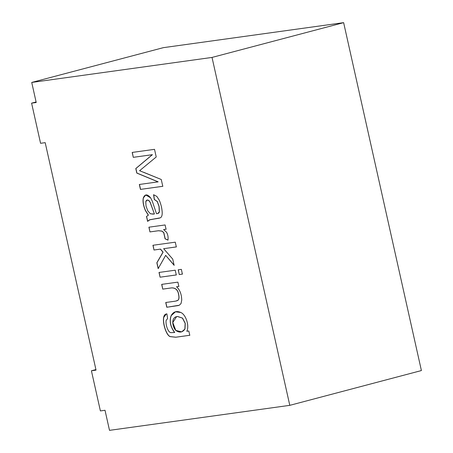 <?xml version="1.0" encoding="UTF-8"?>
<svg xmlns="http://www.w3.org/2000/svg" width="453" height="453" viewBox="0 0 453 453"><rect width="100%" height="100%" fill="white"/><g stroke="black" fill="none" stroke-linecap="round" stroke-linejoin="round"><path stroke-width="0.68" d="M109.501 430.35L105.017 410.276L109.501 430.35L289.79 405.339L109.501 430.35M96.042 370.135L45.192 142.655L96.042 370.135L91.415 370.775L100.39 410.922L105.017 410.276L100.39 410.922L91.415 370.775L96.042 370.135M36.217 102.514L31.733 82.44L163.346 47.661L31.733 82.44L212.027 57.429L343.634 22.65L163.346 47.661L343.634 22.65L212.027 57.429L289.79 405.339L421.403 370.56L289.79 405.339L212.027 57.429L31.733 82.44L36.217 102.514L31.597 103.154L40.572 143.295L45.192 142.655L40.572 143.295L31.597 103.154L36.217 102.514M421.403 370.56L343.634 22.65L421.403 370.56M189.767 335.288L175.764 337.23L170.113 336.63C166.291 335.265 162.508 323.425 163.641 317.406C164.043 315.209 165.135 314.025 166.908 313.861L167.593 318.561L166.109 320.441C165.453 325.203 168.295 332.751 171.013 332.644L174.603 332.519C170.317 326.653 169.162 321.018 171.149 315.616C173.329 311.653 176.557 310.611 180.826 312.491C185.673 314.461 189.637 325.469 186.817 331.279L188.81 331.001L189.767 335.288L188.81 331.001L186.817 331.279C189.637 325.469 185.673 314.461 180.826 312.491L175.419 311.8L171.149 315.616C169.162 321.018 170.317 326.653 174.603 332.519L171.013 332.644C168.295 332.751 165.453 325.203 166.109 320.441L167.593 318.561L166.908 313.861L166.268 313.974L163.641 317.406C162.508 323.425 166.291 335.265 170.113 336.63L175.764 337.23L189.767 335.288M162.746 289.127L161.681 284.376L177.887 282.134L178.844 286.415L176.54 286.738C179.847 289.773 181.579 294.218 181.727 300.073L181.058 303.465L179.354 305.22L166.795 307.253L165.736 302.502L175.605 301.132L177.995 300.243C178.958 299.218 179.167 297.349 178.629 294.643C177.899 290.079 175.56 287.831 171.602 287.898L162.746 289.127L161.795 284.348L162.746 289.127L171.602 287.898C175.56 287.831 177.899 290.079 178.629 294.643C179.167 297.349 178.958 299.218 177.995 300.243L175.605 301.132L165.736 302.502L166.795 307.253L179.354 305.22L181.058 303.465L181.727 300.073C181.579 294.218 179.847 289.773 176.54 286.738L178.844 286.415L177.887 282.134L161.681 284.376L162.746 289.127M160.079 277.202L159.014 272.451L175.22 270.203L176.279 274.954L160.079 277.202L159.128 272.423L160.079 277.202L176.279 274.954L175.22 270.203L159.014 272.451L160.079 277.202M179.269 274.541L178.205 269.79L181.342 269.354L182.406 274.105L179.269 274.541L178.318 269.762L179.269 274.541L182.406 274.105L181.342 269.354L178.205 269.79L179.269 274.541M154.003 250.016L152.938 245.271L175.266 242.174L176.33 246.919L163.635 248.68L172.74 259.105L174.122 265.299L165.673 255.345L158.165 268.629L156.846 262.746L162.989 252.179L160.407 249.127L154.003 250.016L153.052 245.237L154.003 250.016L160.407 249.127L162.989 252.179L156.846 262.746L158.165 268.629L165.673 255.345L174.122 265.299L172.74 259.105L163.635 248.68L176.33 246.919L175.266 242.174L152.938 245.271L154.003 250.016M149.954 231.919L148.901 227.196L165.102 224.948L166.058 229.235L163.607 229.575L166.534 232.23C167.893 234.546 168.369 237.179 167.961 240.124L165.079 238.822L163.714 232.649L161.817 231.104L158.431 230.747L149.954 231.919L149.009 227.168L149.954 231.919L158.431 230.747L161.817 231.104L163.714 232.649L165.079 238.822L167.961 240.124C168.369 237.179 167.893 234.546 166.534 232.23L163.607 229.575L166.058 229.235L165.102 224.948L148.901 227.196L149.954 231.919M146.5 216.46L148.312 215.169L145.311 210.396C143.261 205.402 142.593 201.228 143.312 197.87C145.005 193.952 147.429 193.935 150.594 197.819L152.27 201.126L156.478 213.714C158.256 213.584 159.196 213.001 159.292 211.97L159.009 206.392L157.219 201.528L154.28 199.49L153.578 194.716L156.829 196.421L159.399 200.402C161.115 204.699 162.055 208.782 162.219 212.655C162.248 215.549 161.574 217.287 160.209 217.859L149.269 219.931L147.599 221.364L146.5 216.46L148.42 215.141L146.5 216.46L147.599 221.364L149.966 219.705L160.209 217.859C161.574 217.287 162.248 215.549 162.219 212.655C162.055 208.782 161.115 204.699 159.399 200.402L156.829 196.421L153.578 194.716L154.28 199.49L157.219 201.528L159.009 206.392L159.292 211.97L157.65 213.556L156.478 213.714L152.27 201.126L150.594 197.819L145.713 194.977L143.312 197.87C142.593 201.228 143.261 205.402 145.311 210.396L148.312 215.169L145.424 210.368C143.369 205.373 142.701 201.2 143.42 197.842L145.77 194.966L143.42 197.842C142.701 201.2 143.369 205.373 145.424 210.368L148.42 215.141L146.5 216.46M133.284 157.338L132.191 152.435L154.518 149.337L156.223 156.981L139.586 170.707L156.223 156.981L154.518 149.337L132.191 152.435L133.284 157.338L132.299 152.406L133.284 157.338L152.31 154.7L133.284 157.338M143.629 172.276L161.257 179.49L162.78 186.308L140.453 189.405L139.348 184.473L158.063 181.874L136.806 173.086L135.792 168.544L152.31 154.7L135.792 168.544L136.806 173.086L158.063 181.874L139.348 184.473L140.453 189.405L162.78 186.308L161.257 179.49L139.586 170.707M33.601 112.129L35.3 119.705L33.601 112.129M93.426 379.75L95.119 387.332L93.426 379.75M36.098 101.965L31.597 103.154L36.098 101.965M95.917 369.586L91.415 370.775L95.917 369.586M162.887 186.279L140.453 189.405L139.462 184.445L140.56 189.377L162.887 186.279M158.176 181.846L136.806 173.086L135.792 168.544L152.423 154.671L133.397 157.31L152.423 154.671L135.9 168.516L136.914 173.057L158.176 181.846M157.701 213.539L159.399 211.942L159.116 206.364L157.327 201.5L154.28 199.49L153.686 194.688L154.388 199.462L157.327 201.5L159.116 206.364L159.399 211.942L157.701 213.539M159.462 218.142L150.022 219.694L159.462 218.142M154.326 214.043L150.402 213.759L147.797 210.877L146.013 206.041L145.792 201.704L147.106 200.045L148.754 200.492L150.068 202.253L154.439 214.014L150.068 202.253L148.754 200.492C147.31 199.569 146.325 199.971 145.792 201.704L146.013 206.041L147.797 210.877L150.402 213.759L153.324 214.156M154.439 214.014L150.181 202.225L148.867 200.464L147.163 200.028L148.867 200.464L150.181 202.225L154.439 214.014M147.706 221.336L146.608 216.426L147.706 221.336M166.172 229.207L163.607 229.575L166.172 229.207M168.069 240.096L165.079 238.822L163.822 232.621L161.931 231.07L158.539 230.719L150.068 231.891L158.539 230.719L161.931 231.07L163.822 232.621L165.186 238.793L168.069 240.096M176.438 246.891L163.635 248.68L176.438 246.891M174.229 265.271L165.673 255.345L174.229 265.271M158.273 268.601L156.846 262.746L163.103 252.151L160.521 249.099L154.111 249.988L160.521 249.099L163.103 252.151L156.959 262.717L158.273 268.601M182.514 274.076L179.377 274.512L182.514 274.076M176.393 274.926L160.186 277.174L176.393 274.926M178.952 286.387L176.54 286.738L178.952 286.387M178.454 305.537L166.795 307.253L165.843 302.474L166.902 307.225L178.454 305.537M176.596 300.934L178.103 300.214C179.065 299.19 179.275 297.321 178.737 294.614C178.006 290.05 175.668 287.802 171.715 287.87L162.854 289.099L171.715 287.87C175.668 287.802 178.006 290.05 178.737 294.614C179.275 297.321 179.065 299.19 178.103 300.214L176.596 300.934M189.875 335.26L175.872 337.202L170.22 336.602C166.398 335.237 162.616 323.397 163.748 317.377L166.325 313.963L163.748 317.377C162.616 323.397 166.398 335.237 170.22 336.602L175.872 337.202L189.875 335.26M174.716 332.491L174.716 332.491C170.424 326.624 169.269 320.99 171.257 315.588L175.475 311.789L171.257 315.588C169.269 320.99 170.424 326.624 174.716 332.491M177.508 316.517L182.434 318.125L185.147 323.334L184.875 329.099L181.693 331.862L175.787 330.413L172.78 322.502L176.545 316.709L177.508 316.517C170.985 316.834 172.015 326.483 175.787 330.413C179.394 333.017 182.423 332.576 184.875 329.099L185.147 323.334L182.434 318.125L177.508 316.517M181.693 331.862L184.983 329.071L185.26 323.306L182.548 318.097L177.621 316.488L182.548 318.097L185.26 323.306L184.983 329.071L181.744 331.845"/></g></svg>

